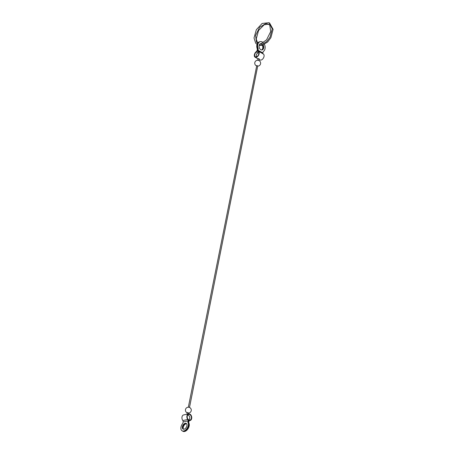 <?xml version="1.0" encoding="UTF-8"?>
<svg xmlns="http://www.w3.org/2000/svg" width="454" height="454" viewBox="0 0 454 454"><rect width="100%" height="100%" fill="white"/><g stroke="black" fill="none" stroke-linecap="round" stroke-linejoin="round"><path stroke-width="0.68" d="M263.172 45.008A3.257 2.281 -101.8 0 1 262.077 49.929A3.257 2.281 -101.8 0 1 259.172 47.21A3.257 2.281 -101.8 0 1 260.738 43.556A3.257 2.281 -101.8 0 1 261.186 43.522L260.868 43.595A3.257 2.281 78.2 0 0 260.573 43.595M261.907 49.957A3.257 2.281 78.2 0 0 262.86 45.116M257.832 49.424L257.656 50.309A1.788 1.084 -60.8 0 0 258.031 51.603A1.788 1.084 -60.8 0 0 258.088 51.631A2.917 1.776 -60.8 0 1 258.178 51.677A2.917 1.776 -60.8 0 1 258.309 55.093A2.917 1.776 -60.8 0 1 255.335 56.778A2.917 1.776 -60.8 0 1 254.739 54.576A2.917 1.776 -60.8 0 1 256.397 51.989A1.788 1.084 -60.8 0 0 257.418 50.354L257.594 49.475L257.083 50.411A1.305 0.794 -60.8 0 1 256.334 51.603A3.416 2.077 -60.8 0 0 254.393 54.633A3.416 2.077 -60.8 0 0 255.091 57.21A3.416 2.077 -60.8 0 0 258.57 55.24A3.416 2.077 -60.8 0 0 258.422 51.245A3.416 2.077 -60.8 0 0 258.309 51.189A1.305 0.794 -60.8 0 1 258.269 51.171A1.305 0.794 -60.8 0 1 257.991 50.224L258.167 49.355L257.832 49.424A1.305 0.914 78.2 0 0 257.758 48.499A5.21 3.655 78.2 0 1 260 41.711L260.335 41.637A5.21 3.655 -101.8 0 1 263.218 42.642M261.606 49.957A3.257 2.281 78.2 0 0 262.31 45.275M262.633 45.19A3.257 2.281 -101.8 0 1 261.788 49.963M260.46 43.641A3.257 2.281 -101.8 0 1 260.63 43.646L260.273 43.715M260.63 43.646L261.118 43.754M261.186 43.522L261.72 43.641M257.259 49.543A1.305 0.914 78.2 0 0 257.185 48.618A5.21 3.655 78.2 0 1 259.427 41.83L259.767 41.762A5.21 3.655 -101.8 0 1 259.881 41.74M263.201 53.924A3.416 2.077 119.2 0 1 263.314 53.975A3.416 2.077 119.2 0 1 263.462 57.97A3.416 2.077 119.2 0 1 259.989 59.939L259.047 59.412M257.668 60.251L258.003 58.566L259.166 58.799L258.831 60.484M259.767 41.762A5.21 3.655 -101.8 0 0 257.52 48.55A1.305 0.914 -101.8 0 1 257.594 49.475M260.335 41.637A5.21 3.655 -101.8 0 0 258.093 48.425A1.305 0.914 -101.8 0 1 258.167 49.355M264.466 44.424A5.21 3.655 -101.8 0 1 263.451 51.415A1.305 0.914 -101.8 0 0 263.059 52.085L262.883 52.953L257.991 50.224M263.087 53.85A1.305 0.794 119.2 0 1 262.883 52.953M188.336 407.215L256.754 65.569L257.747 65.915L189.5 407.448M187.423 412.851L187.423 412.533L188.416 412.879L188.2 413.969M182.27 430.88A5.21 3.172 -60.8 0 0 182.434 430.982A5.21 3.172 -60.8 0 0 187.258 428.746A5.21 3.172 -60.8 0 0 188.308 422.685L187.973 422.498A5.21 3.172 119.2 0 1 186.923 428.559A5.21 3.172 119.2 0 1 182.099 430.795A5.21 3.172 119.2 0 1 182.576 423.627A1.305 0.794 119.2 0 0 182.968 422.788L183.144 421.914A1.305 0.914 78.2 0 0 182.831 420.54A3.416 2.395 78.2 0 1 181.975 417.13A3.416 2.395 78.2 0 1 183.671 414.916L188.603 413.883A3.416 2.395 -101.8 0 1 191.645 416.732A3.416 2.395 -101.8 0 1 190.005 420.563A3.416 2.395 -101.8 0 1 189.721 420.603L189.505 420.642M182.837 431.198A5.21 3.172 -60.8 0 0 183.002 431.3A5.21 3.172 -60.8 0 0 187.831 429.064A5.21 3.172 -60.8 0 0 188.875 423.003L188.541 422.816A1.305 0.794 119.2 0 1 188.467 422.067L188.643 421.187A1.788 1.254 -101.8 0 1 189.511 420.126A1.788 1.254 -101.8 0 1 189.659 420.109A2.917 2.049 -101.8 0 0 189.903 420.081A2.917 2.049 -101.8 0 0 191.304 416.806A2.917 2.049 -101.8 0 0 188.705 414.366A2.917 2.049 -101.8 0 0 187.252 416.256A2.917 2.049 -101.8 0 0 187.979 419.173A1.788 1.254 -101.8 0 1 188.41 421.057L188.228 421.936A1.305 0.794 -60.8 0 0 188.308 422.685M188.875 423.003A1.305 0.794 -60.8 0 1 188.802 422.254L188.972 421.386A1.305 0.914 -101.8 0 1 189.607 420.614A1.305 0.914 -101.8 0 1 189.721 420.603M187.973 422.498A1.305 0.794 119.2 0 1 187.899 421.749L188.069 420.881A1.305 0.914 -101.8 0 0 187.757 419.507A3.416 2.395 -101.8 0 1 186.906 416.091A3.416 2.395 -101.8 0 1 188.603 413.883M188.541 422.816A5.21 3.172 119.2 0 1 187.496 428.877A5.21 3.172 119.2 0 1 182.667 431.113A5.21 3.172 119.2 0 1 182.553 431.045M186.384 423.508A3.257 1.981 -60.8 0 0 183.24 425.466A3.257 1.981 -60.8 0 0 183.223 429.172M183.359 429.212A3.257 1.981 119.2 0 1 183.246 426.062A3.257 1.981 119.2 0 1 185.799 423.599A3.257 1.981 119.2 0 1 186.486 423.599M184.046 429.212A3.257 1.981 119.2 0 1 183.053 429.087A3.257 1.981 119.2 0 1 182.576 425.994A3.257 1.981 119.2 0 1 185.232 423.281A3.257 1.981 119.2 0 1 186.225 423.4A3.257 1.981 119.2 0 1 186.702 426.499A3.257 1.981 119.2 0 1 184.046 429.212M186.622 423.752A3.257 1.981 -60.8 0 0 183.808 425.784A3.257 1.981 -60.8 0 0 183.558 429.246M258.037 52.902L256.397 51.989M257.52 48.55L257.185 48.618M258.093 48.425L257.758 48.499M188.802 422.254L188.467 422.067M188.228 421.936L187.899 421.749M188.069 420.881L183.144 421.914M187.757 419.507L182.831 420.54M257.702 42.999L256.221 39.05L258.542 30.514L264.188 24.771L268.944 24.147M269.58 23.001L273.109 29.374L270.896 37.665L267.644 42.023L262.003 45.349L259.189 45.326M257.038 44.322L255.704 43.221L254.013 37.988L256.345 29.692L262.134 23.443L269.097 22.7L272.224 28.88L270.011 37.171L266.759 41.535L261.118 44.855L259.285 44.991M257.6 43.141L256.493 42.126L255.545 35.543L259.609 27.308L266.078 23.392L269.761 24.981L270.68 31.593L266.543 39.867L261.288 43.47M255.091 57.21L257.957 58.804M258.422 51.245L263.314 53.975M258.82 52.687A2.934 2.934 0 0 0 256.527 56.795M257.707 66.119A2.934 2.934 0 0 0 259.115 60.626A2.934 2.934 0 0 0 255.052 61.897A2.934 2.934 0 0 0 256.544 65.887M188.376 413.078A2.934 2.934 0 0 0 191.1 409.122A2.934 2.934 0 0 0 186.446 407.925A2.934 2.934 0 0 0 187.213 412.845M187.252 412.646L186.934 414.235M182.099 430.795L182.434 430.982M182.667 431.113L183.002 431.3M188.433 420.353L189.511 420.126M188.416 420.211A2.934 2.934 0 0 0 187.78 414.962M189.414 420.688L190.005 420.563"/></g></svg>
